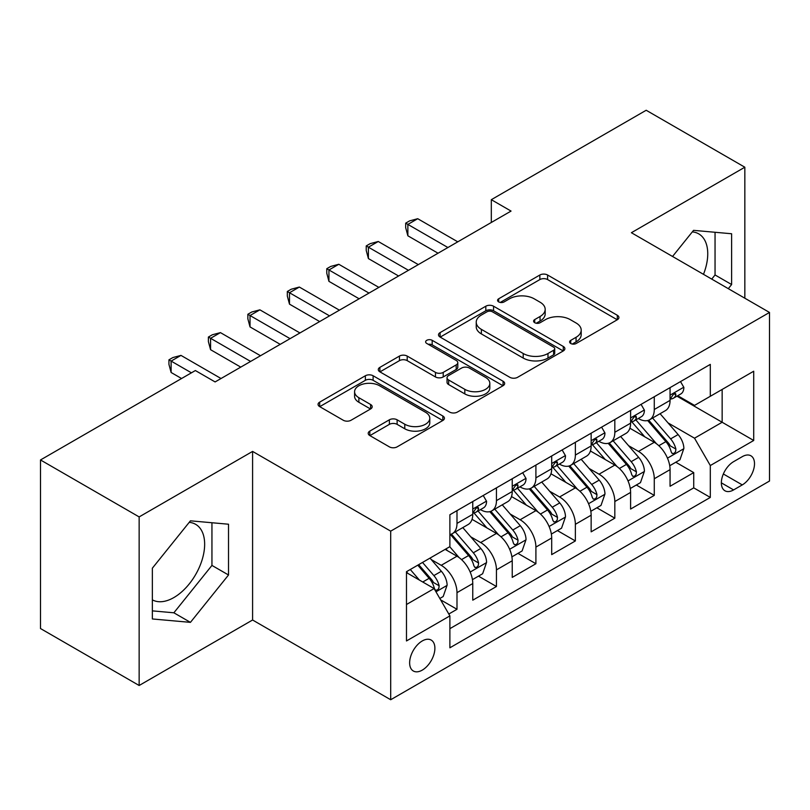 <?xml version="1.0" encoding="UTF-8"?>
<svg xmlns="http://www.w3.org/2000/svg" width="810" height="810" viewBox="0 0 810 810"><rect width="100%" height="100%" fill="white"/><g stroke="black" fill="none" stroke-linecap="round" stroke-linejoin="round"><path stroke-width="1.21" d="M570.736 343.501A3.837 2.217 0 0 0 576.163 343.501L617.311 319.737A5.478 3.159 0 0 0 618.921 317.5A5.478 3.159 0 0 0 617.311 315.272L547.601 275.015A5.478 3.159 0 0 0 539.855 275.015L498.697 298.779A3.837 2.217 0 0 0 497.573 300.338A3.837 2.217 0 0 0 498.697 301.907A3.837 2.217 0 0 0 504.124 301.907L509.45 298.829A17.526 10.115 0 0 1 534.236 298.829L540.047 302.191A17.526 10.115 0 0 1 545.181 309.339A17.526 10.115 0 0 1 540.047 316.497L534.721 319.575A3.837 2.217 0 0 0 533.598 321.135A3.837 2.217 0 0 0 534.721 322.704A3.837 2.217 0 0 0 540.138 322.704L545.464 319.626A17.526 10.115 0 0 1 570.25 319.626L576.062 322.977A17.526 10.115 0 0 1 581.195 330.136A17.526 10.115 0 0 1 576.062 337.294L570.736 340.372A3.837 2.217 0 0 0 569.612 341.931A3.837 2.217 0 0 0 570.736 343.501L570.736 340.372M152.361 599.856A43.527 25.13 120 0 0 173.867 597.557A43.527 25.13 120 0 0 202.308 559.204A43.527 25.13 120 0 0 195.635 524.323A43.527 25.13 120 0 0 189.206 522.349M422.263 670.123A17.86 10.307 120 0 0 433.927 654.379A17.86 10.307 120 0 0 431.193 640.072A17.86 10.307 120 0 0 422.263 640.953A17.86 10.307 120 0 0 410.599 656.697A17.86 10.307 120 0 0 413.333 671.004A17.86 10.307 120 0 0 422.263 670.123M692.307 231.893A43.527 25.13 -60 0 1 698.736 233.867A43.527 25.13 -60 0 1 703.475 274.327M369.816 431.102A5.478 3.159 0 0 0 368.216 433.34A5.478 3.159 0 0 0 369.816 435.567L389.377 446.867A5.478 3.159 0 0 0 397.123 446.867L442.827 420.481A5.478 3.159 0 0 0 444.437 418.243A5.478 3.159 0 0 0 442.827 416.006L373.116 375.759A5.478 3.159 0 0 0 365.371 375.759L319.667 402.145A5.478 3.159 0 0 0 318.057 404.372A5.478 3.159 0 0 0 319.667 406.61L343.288 420.258A5.478 3.159 0 0 0 351.034 420.258L370.595 408.959A5.478 3.159 0 0 0 372.195 406.721A5.478 3.159 0 0 0 370.595 404.494L358.881 397.72A14.651 8.454 0 0 1 354.588 391.746A14.651 8.454 0 0 1 363.629 383.93A14.651 8.454 0 0 1 379.596 385.762L425.493 412.26A14.651 8.454 0 0 1 429.786 418.243A14.651 8.454 0 0 1 420.744 426.06A14.651 8.454 0 0 1 404.777 424.227L397.123 419.803A5.478 3.159 0 0 0 389.377 419.803L369.816 431.102L369.816 435.567M252.588 451.413L139.148 516.912L40.5 459.958L40.5 628.54L139.148 685.493L252.588 620.004L390.693 699.739L390.693 531.147L252.588 451.413L252.588 620.004M744.835 298.212L744.835 167.214L631.395 232.713L769.5 312.447L390.693 531.147M744.835 167.214L646.188 110.261L491.316 199.685L491.316 222.466M40.5 459.958L195.372 370.545L215.106 381.935L511.049 211.076L491.316 199.685M509.834 377.318A5.478 3.159 0 0 0 517.58 377.318L563.284 350.933A5.478 3.159 0 0 0 564.884 348.695A5.478 3.159 0 0 0 563.284 346.457L493.563 306.21A5.478 3.159 0 0 0 485.818 306.21L440.113 332.596A5.478 3.159 0 0 0 438.514 334.834A5.478 3.159 0 0 0 440.113 337.071L509.834 377.318M428.287 344.331A3.837 2.217 0 0 1 432.175 344.868L432.175 340.311L503.061 381.237A5.478 3.159 0 0 1 504.66 383.474A5.478 3.159 0 0 1 503.061 385.702L457.356 412.087A5.478 3.159 0 0 1 449.611 412.087L379.89 371.841L379.89 367.365A5.478 3.159 0 0 0 378.29 369.603A5.478 3.159 0 0 0 379.89 371.841M379.89 367.365L399.451 356.076A5.478 3.159 0 0 1 407.197 356.076L435.466 372.397A5.478 3.159 0 0 0 443.212 372.397L456.192 364.905A5.478 3.159 0 0 0 457.792 362.677A5.478 3.159 0 0 0 456.192 360.44L426.759 343.44A3.837 2.217 0 0 1 425.635 341.881A3.837 2.217 0 0 1 427.994 339.835A3.837 2.217 0 0 1 432.175 340.311M448.801 614.021L456.992 609.292L440.61 599.835M431.295 559.609L441.207 565.319A22.326 12.889 60 0 1 456.992 592.657L472.767 583.544L472.767 600.18L496.449 586.511L478.487 576.143M470.752 536.827L480.664 542.538A22.326 12.889 60 0 1 496.449 569.875L512.234 560.763L512.234 577.398L535.906 563.73L517.954 553.362M510.209 514.036L520.121 519.757A22.326 12.889 60 0 1 535.906 547.094L551.691 537.982L551.691 554.617L575.363 540.948L557.412 530.58M549.676 491.255L559.578 496.975A22.326 12.889 60 0 1 575.363 524.313L591.148 515.2L591.148 531.836L614.82 518.167L596.869 507.799M589.133 468.474L599.035 474.194A22.326 12.889 60 0 1 614.82 501.532L630.605 492.419L630.605 509.055L654.278 495.386L654.278 478.75A22.326 12.889 -120 0 0 638.493 451.413L628.59 445.692M636.326 485.018L654.278 495.386M472.767 583.544A22.326 12.889 -120 0 0 456.992 556.207L445.146 549.372M512.234 560.763A22.326 12.889 -120 0 0 496.449 533.426L472.048 519.342M551.691 537.982A22.326 12.889 -120 0 0 535.906 510.644L511.505 496.56M591.148 515.2A22.326 12.889 -120 0 0 575.363 487.863L550.962 473.779M630.605 492.419A22.326 12.889 -120 0 0 614.82 465.082L590.419 450.998M742.274 456.658L733.597 461.67A17.304 9.983 120 0 0 722.287 476.918A17.304 9.983 120 0 0 724.94 490.779A17.304 9.983 120 0 0 733.597 489.918L742.274 484.906A17.304 9.983 120 0 0 753.573 469.658A17.304 9.983 120 0 0 750.921 455.797A17.304 9.983 120 0 0 742.274 456.658M390.693 699.739L769.5 481.039L769.5 312.447M406.478 604.503L434.099 588.556L449.884 615.894L449.884 647.797L710.309 497.431L710.309 465.537L694.524 438.2L668.047 422.911M449.884 615.894L406.478 640.953L406.478 571.698L449.884 546.639L449.884 514.745L710.309 364.389L710.309 396.282L753.715 371.223L753.715 440.478L710.309 465.537M480.451 509.622L480.664 509.733A22.326 12.889 60 0 0 491.822 510.847L507.607 501.734A22.326 12.889 -120 0 0 512.234 491.508L512.234 478.75M519.919 486.84L520.121 486.952A22.326 12.889 60 0 0 531.279 488.065L547.064 478.953A22.326 12.889 -120 0 0 551.691 468.727L551.691 455.969M559.376 464.059L559.578 464.171A22.326 12.889 60 0 0 570.736 465.284L586.521 456.172A22.326 12.889 -120 0 0 591.148 445.945L591.148 433.188M598.833 441.278L599.035 441.389A22.326 12.889 60 0 0 610.203 442.503L625.978 433.39A22.326 12.889 -120 0 0 630.605 423.164L630.605 410.407M449.884 628.661L693.735 487.863L693.735 472.605L670.062 486.273L670.062 469.638A22.326 12.889 -120 0 0 654.278 442.3L629.876 428.217M638.29 418.497L638.493 418.608A22.326 12.889 -120 0 0 649.66 419.722A22.326 12.889 -120 0 0 654.278 409.495L654.278 396.738M649.66 419.722L665.445 410.609A22.326 12.889 -120 0 0 670.062 400.383L670.062 387.625M456.992 510.644L456.992 523.402A22.326 12.889 60 0 1 452.365 533.628A22.326 12.889 60 0 1 449.884 534.529M452.365 533.628L468.15 524.515A22.326 12.889 -120 0 0 472.767 514.289L472.767 501.532M496.449 487.863L496.449 500.62A22.326 12.889 60 0 1 491.822 510.847M535.906 465.082L535.906 477.839A22.326 12.889 60 0 1 531.279 488.065M575.363 442.3L575.363 455.058A22.326 12.889 60 0 1 570.736 465.284M614.82 419.519L614.82 432.277A22.326 12.889 60 0 1 610.203 442.503M614.82 501.532L614.82 518.167M575.363 524.313L575.363 540.948M535.906 547.094L535.906 563.73M496.449 569.875L496.449 586.511M456.992 592.657L456.992 609.292M434.099 588.556L406.478 572.609M694.524 438.2L722.145 422.253L722.145 389.448L753.715 371.223M676.957 396.171L753.715 440.478M677.747 395.715L694.524 405.395L710.309 396.282M139.148 516.912L139.148 685.493M675.783 462.237L693.735 472.605M693.735 487.863L710.309 497.431M728.301 288.664L731.622 284.533L731.622 233.756L693.542 230.354L672.543 256.476M152.361 618.962L190.441 622.363L228.521 574.989L228.521 524.222L190.441 520.82L152.361 568.185L152.361 618.962M711.727 279.096L715.048 274.965L715.048 232.278M715.048 274.965L731.622 284.533M152.361 610.872L173.867 612.795L211.947 565.421L211.947 522.744M211.947 565.421L228.521 574.989M173.867 612.795L190.441 622.363M572.275 344.037L576.062 341.85A17.526 10.115 0 0 0 581.195 334.692L581.195 330.136M545.181 309.339L545.181 313.895A17.526 10.115 0 0 1 540.047 321.054L536.25 323.241M617.24 319.778L547.601 279.572A5.478 3.159 0 0 0 539.855 279.572L500.236 302.444M563.213 350.973L493.563 310.767A5.478 3.159 0 0 0 485.818 310.767L440.194 337.112M553.605 350.264A3.837 2.217 0 0 0 554.718 348.695A3.837 2.217 0 0 0 553.605 347.136L492.409 311.799A3.837 2.217 0 0 0 486.982 311.799L481.363 315.039A17.526 10.115 0 0 0 476.229 322.198A17.526 10.115 0 0 0 481.363 329.356L523.199 353.504A17.526 10.115 0 0 0 547.985 353.504L553.605 350.264L553.605 354.82A3.837 2.217 0 0 0 554.718 353.251L554.718 348.695M476.229 322.198L476.229 326.754A17.526 10.115 0 0 0 481.363 333.912L481.363 329.356M553.605 354.82L547.985 358.06A17.526 10.115 0 0 1 523.199 358.06L481.363 333.912M379.961 371.881L399.451 360.632L399.451 356.076M457.792 362.677L457.792 367.234A5.478 3.159 0 0 1 456.192 369.461L443.212 376.954A5.478 3.159 0 0 1 435.466 376.954L407.197 360.632A5.478 3.159 0 0 0 399.451 360.632M432.175 344.868L502.98 385.752M464.808 389.337A14.651 8.454 0 0 0 480.775 391.169A14.651 8.454 0 0 0 489.817 383.353A14.651 8.454 0 0 0 485.534 377.379L469.354 368.044A5.478 3.159 0 0 0 461.609 368.044L448.639 375.526A5.478 3.159 0 0 0 447.039 377.764A5.478 3.159 0 0 0 448.639 380.001L464.808 389.337L464.808 393.893A14.651 8.454 0 0 0 480.775 395.725A14.651 8.454 0 0 0 489.817 387.909L489.817 383.353M447.039 377.764L447.039 382.32A5.478 3.159 0 0 0 448.639 384.558L448.639 380.001M464.808 393.893L448.639 384.558M429.786 418.243L429.786 422.8A14.651 8.454 0 0 1 420.744 430.616A14.651 8.454 0 0 1 404.777 428.784L397.123 424.359A5.478 3.159 0 0 0 389.377 424.359L369.897 435.618M354.588 391.746L354.588 396.303A14.651 8.454 0 0 0 358.881 402.276L358.881 397.72M370.524 408.999L358.881 402.276M442.756 420.522L373.116 380.315A5.478 3.159 0 0 0 365.371 380.315L319.737 406.66M669.728 465.73L679.924 459.847L683.873 448.457A14.793 8.535 -120 0 0 678.112 434.565L660.089 413.697M656.475 443.748L635.87 419.894M644.75 436.803L632.792 422.952A35.438 20.463 -120 0 0 631.689 421.716M647.646 420.522L665.881 441.632A14.793 8.535 60 0 1 671.156 451.818L672.229 453.57L674.224 453.286L675.57 451.666L675.894 449.084A14.793 8.535 -120 0 0 670.619 438.899L652.587 418.021M648.719 420.177L668.311 442.857A7.533 4.354 60 0 1 670.214 445.804L675.894 449.084M680.521 381.591L683.873 387.403A14.793 8.535 60 0 1 680.815 393.943L673.312 398.267A14.793 8.535 -120 0 0 675.894 394.865L675.581 393.549L673.728 393.923L671.156 397.599A14.793 8.535 60 0 1 670.062 399.705M447.91 247.526L407.865 224.4L417.727 218.71L457.772 241.826M670.558 398.966L670.619 398.966A14.793 8.535 -120 0 0 673.312 398.267M438.048 253.216L407.865 235.791L407.865 224.4L405.688 223.145L409.637 220.867L417.727 218.71M407.865 235.791L405.688 227.701L405.688 223.145M630.271 488.511L640.467 482.628L644.416 471.238A14.793 8.535 -120 0 0 638.655 457.346L620.622 436.479M617.017 466.53L596.413 442.675M605.293 459.584L593.325 445.733A35.438 20.463 -120 0 0 592.231 444.498M608.188 443.303L626.424 464.413A14.793 8.535 60 0 1 631.699 474.599L632.772 476.351L634.767 476.067L636.103 474.447L636.427 471.865A14.793 8.535 -120 0 0 631.162 461.68L613.129 440.802M609.262 442.959L628.854 465.639A7.533 4.354 60 0 1 630.757 468.585L636.427 471.865M590.814 511.292L601.01 505.41L604.959 494.019A14.793 8.535 -120 0 0 599.197 480.127L581.165 459.26M577.56 489.311L556.946 465.456M565.826 482.365L553.868 468.514A35.438 20.463 -120 0 0 552.774 467.279M568.731 466.084L586.966 487.195A14.793 8.535 60 0 1 592.242 497.38L593.315 499.132L595.309 498.849L596.646 497.229L596.97 494.647A14.793 8.535 -120 0 0 591.695 484.461L573.672 463.583M569.805 465.74L589.396 488.42A7.533 4.354 60 0 1 591.29 491.366L596.97 494.647M551.357 534.073L561.553 528.191L565.501 516.8A14.793 8.535 -120 0 0 559.74 502.919L541.708 482.041M538.093 512.092L517.489 488.238M526.368 505.146L514.411 491.295A35.438 20.463 -120 0 0 513.317 490.06M529.274 488.865L547.509 509.976A14.793 8.535 60 0 1 552.774 520.162L553.858 521.913L555.852 521.63L557.189 520.01L557.513 517.428A14.793 8.535 -120 0 0 552.238 507.242L534.215 486.364M530.347 488.521L549.939 511.201A7.533 4.354 60 0 1 551.833 514.148L557.513 517.428M511.9 556.855L522.096 550.972L526.034 539.581A14.793 8.535 -120 0 0 520.283 525.7L502.251 504.822M498.636 534.873L478.032 511.019M486.911 527.928L474.954 514.077A35.438 20.463 -120 0 0 473.86 512.841M489.807 511.647L508.052 532.757A14.793 8.535 60 0 1 513.317 542.943L514.39 544.695L516.395 544.411L517.732 542.791L518.056 540.209A14.793 8.535 -120 0 0 512.781 530.024L494.758 509.146M490.88 511.302L510.482 533.982A7.533 4.354 60 0 1 512.376 536.929L518.056 540.209M641.064 404.372L644.416 410.184A14.793 8.535 60 0 1 641.358 416.725L633.855 421.048A14.793 8.535 -120 0 0 636.427 417.646L636.123 416.33L634.271 416.704L631.699 420.38A14.793 8.535 60 0 1 630.605 422.486M408.453 270.307L368.398 247.182L378.27 241.491L418.314 264.607M631.101 421.747L631.162 421.747A14.793 8.535 -120 0 0 633.855 421.048M398.591 275.997L368.398 258.572L368.398 247.182L366.231 245.926L370.18 243.648L378.27 241.491M368.398 258.572L366.231 250.482L366.231 245.926M601.607 427.153L604.959 432.965A14.793 8.535 60 0 1 601.891 439.506L594.398 443.829A14.793 8.535 -120 0 0 596.97 440.427L596.656 439.111L594.813 439.486L592.242 443.161A14.793 8.535 60 0 1 591.148 445.267M368.995 293.088L328.941 269.963L338.813 264.273L378.857 287.388M591.644 444.528L591.695 444.528A14.793 8.535 -120 0 0 594.398 443.829M359.124 298.779L328.941 281.353L328.941 269.963L326.774 268.707L330.723 266.429L338.813 264.273M328.941 281.353L326.774 273.264L326.774 268.707M562.14 449.935L565.501 455.746A14.793 8.535 60 0 1 562.434 462.287L554.941 466.611A14.793 8.535 -120 0 0 557.513 463.209L557.199 461.892L555.356 462.267L552.774 465.942A14.793 8.535 60 0 1 551.691 468.048M329.538 315.87L289.484 292.744L299.346 287.054L339.4 310.169M552.177 467.309L552.238 467.309A14.793 8.535 -120 0 0 554.941 466.611M319.667 321.56L289.484 304.135L289.484 292.744L287.317 291.489L291.256 289.21L299.346 287.054M289.484 304.135L287.317 296.045L287.317 291.489M522.683 472.716L526.034 478.528A14.793 8.535 60 0 1 522.976 485.068L515.484 489.392A14.793 8.535 -120 0 0 518.056 485.99L517.742 484.674L515.899 485.048L513.317 488.724A14.793 8.535 60 0 1 512.234 490.83M290.071 338.651L250.027 315.525L259.889 309.835L299.943 332.95M512.72 490.091L512.781 490.091A14.793 8.535 -120 0 0 515.484 489.392M280.209 344.341L250.027 326.916L250.027 315.525L247.86 314.27L251.799 311.992L259.889 309.835M250.027 326.916L247.86 318.826L247.86 314.27M472.443 579.636L482.638 573.753L486.577 562.363A14.793 8.535 -120 0 0 480.816 548.481L462.793 527.604M459.179 557.655L449.742 546.73M447.454 550.709L445.915 548.927M450.35 534.428L468.585 555.538A14.793 8.535 60 0 1 473.86 565.724L474.933 567.476L476.938 567.192L478.275 565.572L478.599 562.99A14.793 8.535 -120 0 0 473.324 552.805L455.291 531.927M451.423 534.084L471.015 556.764A7.533 4.354 60 0 1 472.918 559.71L478.599 562.99M483.226 495.497L486.577 501.309A14.793 8.535 60 0 1 483.519 507.85L476.017 512.173A14.793 8.535 -120 0 0 478.599 508.771L478.285 507.455L476.432 507.829L473.86 511.505A14.793 8.535 60 0 1 472.767 513.611M250.614 361.432L210.57 338.307L220.431 332.616L260.486 355.732M473.263 512.872L473.324 512.872A14.793 8.535 -120 0 0 476.017 512.173M240.752 367.122L210.57 349.697L210.57 338.307L208.393 337.051L212.341 334.773L220.431 332.616M210.57 349.697L208.393 341.607L208.393 337.051M439.82 598.469L443.181 596.535L447.12 585.144A14.793 8.535 -120 0 0 441.359 571.263L430.009 558.12M419.418 580.081L410.285 569.511M407.997 573.49L406.478 571.738M417.778 565.178L429.128 578.32A14.793 8.535 60 0 1 434.403 588.505L435.476 590.257L437.471 589.974L438.817 588.354L439.142 585.772A14.793 8.535 -120 0 0 433.866 575.586L422.516 562.444M418.689 564.651L431.558 579.545A7.533 4.354 60 0 1 433.461 582.491L439.142 585.772M191.433 372.823L171.112 361.088L180.974 355.398L221.019 378.513M181.561 378.513L171.112 372.478L171.112 361.088L168.936 359.832L172.884 357.554L180.974 355.398M171.112 372.478L168.936 364.389L168.936 359.832M441.207 565.319L456.992 556.207M480.664 542.538L496.449 533.426M520.121 519.757L535.906 510.644M559.578 496.975L575.363 487.863M599.035 474.194L614.82 465.082M638.493 451.413L654.278 442.3M654.278 409.495L670.062 400.383M456.992 523.402L472.767 514.289M496.449 500.62L512.234 491.508M535.906 477.839L551.691 468.727M575.363 455.058L591.148 445.945M614.82 432.277L630.605 423.164M654.278 478.75L670.062 469.638M723.35 473.982L742.274 484.906M721.356 482.851L733.597 489.918M576.062 341.85L576.062 337.294M534.721 322.704L534.721 319.575M540.047 321.054L540.047 316.497M498.697 301.907L498.697 298.779M539.855 279.572L539.855 275.015M547.601 279.572L547.601 275.015M617.311 319.737L617.311 315.272M440.113 337.071L440.113 332.596M485.818 310.767L485.818 306.21M493.563 310.767L493.563 306.21M563.284 350.933L563.284 346.457M523.199 358.06L523.199 353.504M547.985 358.06L547.985 353.504M407.197 360.632L407.197 356.076M435.466 376.954L435.466 372.397M443.212 376.954L443.212 372.397M456.192 369.461L456.192 364.905M503.061 385.702L503.061 381.237M389.377 424.359L389.377 419.803M397.123 424.359L397.123 419.803M404.777 428.784L404.777 424.227M370.595 408.959L370.595 404.494M319.667 406.61L319.667 402.145M365.371 380.315L365.371 375.759M373.116 380.315L373.116 375.759M442.827 420.481L442.827 416.006M667.481 458.146L683.772 448.74M670.619 438.899L678.112 434.565M658.834 445.702L665.881 441.632M683.772 387.231L670.062 395.148M673.981 393.761L675.894 394.865M628.013 480.927L644.314 471.521M631.162 461.68L638.655 457.346M619.366 468.484L626.424 464.413M588.556 503.709L604.857 494.302M591.695 484.461L599.197 480.127M579.909 491.265L586.966 487.195M549.099 526.49L565.4 517.084M552.238 507.242L559.74 502.919M540.452 514.046L547.509 509.976M509.642 549.271L525.943 539.865M512.781 530.024L520.283 525.7M500.995 536.827L508.052 532.757M644.314 410.012L630.605 417.93M634.524 416.542L636.427 417.646M604.857 432.793L591.148 440.711M595.067 439.324L596.97 440.427M565.4 455.574L551.691 463.492M555.599 462.105L557.513 463.209M525.943 478.356L512.234 486.273M516.142 484.886L518.056 485.99M470.185 572.052L486.486 562.646M473.324 552.805L480.816 548.481M461.538 559.609L468.585 555.538M486.486 501.137L472.767 509.055M476.685 507.667L478.599 508.771M435.972 591.806L447.019 585.428M433.866 575.586L441.359 571.263M422.749 582.005L429.128 578.32"/></g></svg>
